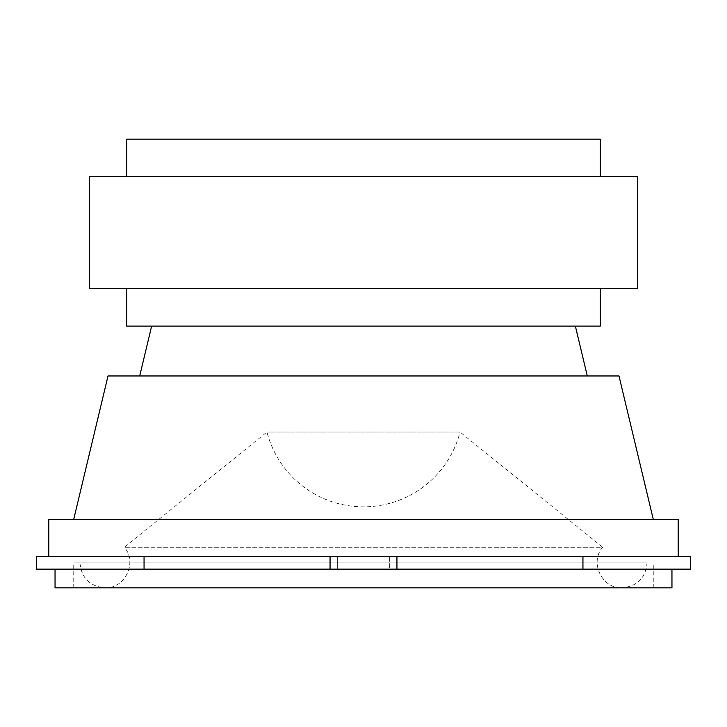 <?xml version="1.0" encoding="UTF-8"?>
<svg xmlns="http://www.w3.org/2000/svg" width="727" height="727" viewBox="0 0 727 727"><rect width="100%" height="100%" fill="white"/><g stroke="black" fill="none" stroke-linecap="round" stroke-linejoin="round"><path stroke-width="0.55" stroke-dasharray="3.63 2.73" d="M363.5 519.287L653.264 519.287L363.5 519.287M678.191 519.287L48.809 519.287M618.986 375.959L108.014 375.959M363.5 556.673L48.809 556.673L363.5 556.673M363.5 375.959L587.289 375.959L363.5 375.959M36.35 556.673L690.65 556.673M389.672 556.673L337.328 556.673L389.672 556.673L337.328 556.673L389.672 556.673L389.672 569.141L337.328 569.141L389.672 569.141L337.328 569.141L389.672 569.141L389.672 556.673M363.5 326.114L575.366 326.114L363.5 326.114M330.058 556.673L330.058 569.141L690.65 569.141M330.058 569.141L36.35 569.141M600.293 326.114L126.707 326.114M671.957 569.141L55.043 569.141L671.957 569.141M363.5 288.719L600.293 288.719L363.5 288.719M671.957 587.834L55.043 587.834M637.679 288.719L89.321 288.719M79.97 562.907C81.442 578.047 89.757 586.353 104.897 587.834C125.026 588.861 137.73 562.262 124.29 547.249L266.963 432.047A99.699 99.699 0 0 0 460.037 432.047L266.963 432.047L460.037 432.047L602.71 547.249L124.29 547.249L602.71 547.249C589.27 562.262 601.974 588.861 622.103 587.834L73.736 587.834L622.103 587.834C637.243 586.353 645.558 578.047 647.03 562.907L73.736 562.907L647.03 562.907M637.679 176.561L89.321 176.561M363.5 176.561L600.293 176.561L363.5 176.561M600.293 139.166L126.707 139.166M396.942 556.673L396.942 569.141M144.055 556.673L144.055 569.141M582.945 556.673L582.945 569.141M337.328 569.141L337.328 556.673L337.328 569.141M653.264 587.834L653.264 562.907M73.736 587.834L73.736 562.907"/><path stroke-width="1.09" d="M48.809 556.673L48.809 519.287L678.191 519.287L678.191 556.673M73.736 519.287L108.014 375.959L618.986 375.959L653.264 519.287M582.945 556.673L36.35 556.673L36.35 569.141L690.65 569.141L690.65 556.673L582.945 556.673L582.945 569.141M126.707 288.719L126.707 326.114L600.293 326.114L600.293 288.719M55.043 569.141L55.043 587.834L671.957 587.834L671.957 569.141M363.5 288.719L637.679 288.719L637.679 176.561L89.321 176.561L89.321 288.719L363.5 288.719M126.707 176.561L126.707 139.166L600.293 139.166L600.293 176.561M144.055 556.673L144.055 569.141M330.058 556.673L330.058 569.141M396.942 556.673L396.942 569.141M151.634 326.114L139.711 375.959M575.366 326.114L587.289 375.959"/></g></svg>
